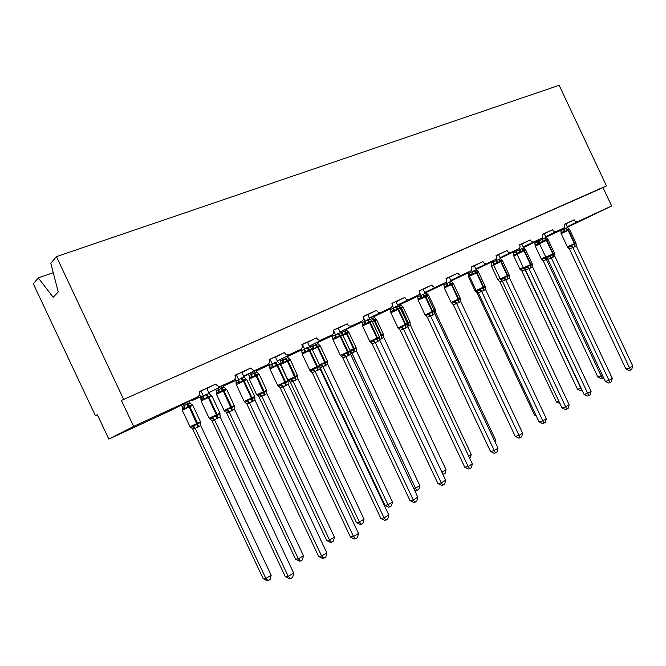 <?xml version="1.0" encoding="UTF-8"?>
<svg xmlns="http://www.w3.org/2000/svg" width="666" height="666" viewBox="0 0 666 666"><rect width="100%" height="100%" fill="white"/><g stroke="black" fill="none" stroke-linecap="round" stroke-linejoin="round"><path stroke-width="1" d="M53.255 272.694L38.295 277.922L33.3 283.791L95.479 415.834L97.461 414.96M95.479 415.834L97.353 414.727L108.816 439.077L133.633 426.431L121.395 400.433L603.005 187.612L611.646 205.985L577.514 221.728C576.207 222.119 575.083 221.487 574.15 219.822L564.293 224.334C564.993 226.132 564.751 227.406 563.569 228.155L556.052 231.626C554.695 232.034 553.538 231.393 552.589 229.703L542.374 234.382C543.073 236.214 542.815 237.512 541.6 238.295L533.799 241.891C532.392 242.316 531.202 241.666 530.236 239.943L519.63 244.805C520.346 246.67 520.071 248.002 518.806 248.801L510.705 252.539C509.249 252.988 508.025 252.331 507.034 250.574L496.028 255.619C496.753 257.517 496.453 258.883 495.138 259.715L486.729 263.594C485.223 264.061 483.957 263.403 482.942 261.613L471.511 266.858C472.244 268.789 471.928 270.188 470.562 271.054L461.821 275.083C460.256 275.574 458.949 274.908 457.917 273.085L446.029 278.53C446.778 280.511 446.436 281.943 445.005 282.834L435.922 287.029C434.29 287.537 432.942 286.871 431.884 285.015L419.513 290.684C420.279 292.699 419.913 294.172 418.423 295.096L408.966 299.459C407.267 299.991 405.877 299.317 404.795 297.427L391.916 303.33C392.69 305.386 392.299 306.901 390.751 307.858L380.894 312.404C379.129 312.962 377.689 312.279 376.581 310.356L363.161 316.508C363.944 318.614 363.528 320.163 361.913 321.154L351.631 325.899C349.792 326.49 348.31 325.799 347.169 323.834L333.175 330.244C333.974 332.401 333.524 333.991 331.835 335.023L321.104 339.976C319.189 340.592 317.649 339.901 316.492 337.895L301.873 344.588C302.689 346.795 302.206 348.435 300.441 349.508L289.227 354.678C287.229 355.319 285.639 354.62 284.44 352.58L269.172 359.573C269.996 361.829 269.489 363.519 267.632 364.635L255.902 370.046C253.821 370.721 252.164 370.013 250.949 367.932L234.973 375.249C235.814 377.555 235.265 379.295 233.325 380.452L221.029 386.13C218.856 386.821 217.149 386.114 215.901 383.991L199.242 391.824M215.901 383.991L199.167 391.658C200.025 394.022 199.434 395.804 197.402 397.019L169.822 410.889M212.129 385.914L206.793 388.494M209.549 387.229L206.843 388.611M250.949 367.932L235.048 375.408M246.994 369.938L241.891 372.402M244.28 371.312L241.933 372.502M284.44 352.58L269.239 359.732M280.319 354.662L275.441 357.026M277.497 356.085L275.474 357.101M316.492 337.895L301.939 344.747M312.212 340.035L307.542 342.307M309.282 341.508L307.575 342.366M347.169 323.834L333.241 330.403M342.765 326.032L338.295 328.205M339.743 327.539L338.311 328.255M376.581 310.356L363.228 316.658M372.053 312.612L367.765 314.693M368.956 314.152L367.782 314.735M404.795 297.427L391.983 303.471M396.986 301.298L400.166 299.725M431.884 285.015L419.58 290.826M423.917 288.952L427.156 287.354M457.917 273.085L446.087 278.671M453.105 275.458L449.3 277.314M449.808 277.081L449.309 277.331M482.942 261.613L471.57 266.991M474.708 265.667L478.063 264.019M507.034 250.574L496.087 255.752M498.692 254.67L502.081 253.005M530.236 239.943L519.688 244.938M552.589 229.703L542.432 234.515M574.15 219.822L564.352 224.459M133.633 426.431L197.402 397.019M108.816 439.077L169.605 410.997M545.879 237.204L560.689 230.361M567.482 227.223L611.646 205.985M523.476 247.552L538.861 240.126M500.241 258.283L516.366 250.524M476.107 269.43L493.031 261.322M451.04 281.01L468.806 272.527M426.198 292.449L443.639 284.166M400.591 304.312L417.474 296.278M373.959 316.591L390.251 308.874M346.287 329.387L361.913 322.003M317.466 342.657L332.376 335.681M288.411 356.127L301.565 349.958M288.395 356.135L287.396 356.385M257.692 370.313L268.614 365.268M257.675 370.321L256.002 370.571M225.674 385.106L235.781 380.436M225.641 385.115L223.585 385.323M192.258 400.541L200.599 396.686M192.199 400.557L189.968 400.757M38.295 277.922L53.163 297.286L58.233 291.933L50.807 263.236L56.435 256.635L559.149 85.298L606.443 185.856L603.005 187.612M121.395 400.433L606.443 185.856M56.435 256.635L123.543 399.15M569.055 222.311L565.9 223.851M547.535 232.168L544.264 233.766M525.224 242.399L521.836 244.056M542.066 259.432L543.265 260.914L597.86 377.048L601.256 376.057L546.42 259.465L543.265 260.914L541.766 259.507L544.447 258.333L545.263 257.243L546.42 259.465M603.463 377.455L602.314 378.155L601.256 376.057L602.464 375.333M547.743 259.049L546.378 259.382M534.457 242.257L534.923 243.248L539.244 240.959M537.604 240.734L538.07 241.725M538.111 241.808L539.044 244.031L537.687 243.956L535.073 245.304L534.923 243.248M541.283 259.066L542.049 259.432L541.258 258.874L545.67 256.835M539.627 243.981L535.239 246.07L535.256 245.163L535.106 245.92M602.314 378.155L600.957 378.546L597.86 377.048M565.634 228.213L568.131 230.353L561.188 233.641L560.855 230.727L565.634 228.213L567.673 227.614L569.646 229.437L567.757 229.495L565.251 231.477L562.32 232.009L561.038 233.491M569.38 247.028L571.661 245.121L574.791 244.447L576.04 243.023L576.182 245.712L574.825 246.703L569.472 248.967L567.882 247.486L569.38 247.028M625.849 368.897L629.478 367.848L632.7 365.875L631.793 369.239L630.511 370.03L629.054 370.446L625.849 368.897L569.438 248.967M630.511 370.03L572.835 247.419M632.7 365.875L576.182 245.712M565.859 223.768L567.673 227.614M560.381 229.703L560.855 230.727M563.736 228.072L564.219 229.104M571.736 245.255L569.713 246.77M567.424 247.061L568.19 247.436L567.399 246.861L574.367 243.614L574.417 246.903M565.251 231.477L564.26 229.187M571.661 245.121L572.793 247.336M547.943 239.302L545.679 239.735L543.523 241.575L540.584 242.091L539.352 243.573M547.777 257.384L550.049 255.461L553.271 254.762L554.587 253.288L554.736 256.019L553.321 257.051L547.927 259.332L546.37 257.859L547.777 257.384M605.327 381.418L608.932 380.403L612.279 378.355L611.363 381.776L610.031 382.592L608.582 383L605.327 381.418L547.893 259.332L545.845 257.384M610.031 382.592L551.265 257.8M612.279 378.355L554.736 256.019M544.23 233.691L546.07 237.595L548.076 239.452M543.956 238.228L546.47 240.418L539.502 243.723L539.177 240.734L546.07 237.595M538.669 239.71L539.16 240.759M541.974 238.053L542.49 239.144M543.523 241.575L542.532 239.236M550.049 255.461L551.223 257.709M525.524 249.633L523.218 250.158L520.987 252.039L518.048 252.547L516.858 254.021M525.374 268.123L527.639 266.184L530.952 265.459L532.342 263.936L532.5 266.716L531.035 267.774L525.591 270.071L524.075 268.614L525.374 268.123M584.049 394.405L587.637 393.415L591.1 391.3L590.176 394.78L588.794 395.621L587.362 396.012L584.049 394.405L525.566 270.071M588.794 395.621L528.896 268.556L526.789 267.349M591.1 391.3L532.5 266.716M521.794 243.972L523.667 247.952L525.715 249.842M516.683 251.132L516.833 253.263L516.683 251.132L523.667 247.952M516.158 250.083L516.666 251.157M519.397 248.368L519.963 249.559M523.476 268.09L524.292 268.49M520.987 252.039L520.004 249.65M527.639 266.184L528.854 268.465M502.264 260.356L499.908 260.972L497.61 262.904L494.663 263.395L493.531 264.86M502.131 279.262L504.387 277.314L507.792 276.548L509.265 274.975L509.423 277.805L507.9 278.904L502.422 281.21L500.949 279.778L502.131 279.262M561.979 407.875L565.534 406.926L569.13 404.728L568.198 408.266L566.766 409.14L565.342 409.515L561.979 407.875L502.389 281.21M566.766 409.14L505.685 279.712M569.13 404.728L509.423 277.805M498.526 254.637L500.432 258.691L502.514 260.622M493.714 263.986L493.348 261.921L500.432 258.691M492.815 260.847L493.323 261.946M495.954 259.024L496.586 260.364M500.274 279.196L501.065 279.62M497.61 262.904L496.628 260.456M504.387 277.314L505.644 279.628M478.113 271.495L475.707 272.194L473.326 274.184L470.387 274.658L469.305 276.115M477.997 290.826L480.236 288.869L483.749 288.07L485.306 286.438L485.472 289.327L483.891 290.459L478.371 292.782L476.182 290.726L477.997 290.826M539.06 421.853L542.582 420.954L546.32 418.664L545.379 422.269L543.889 423.176L542.482 423.534L539.06 421.853L478.338 292.782L476.956 291.167M543.889 423.176L481.593 291.308M546.32 418.664L485.472 289.327M474.358 265.709L476.307 269.847L478.421 271.811M469.455 275.233L469.114 273.118L476.307 269.847M468.573 272.019L469.097 273.143M471.586 270.046L472.311 271.586M473.326 274.184L472.352 271.678M480.236 288.869L481.543 291.217M521.928 271.145L577.505 389.302L580.885 388.345L525.083 269.713L521.961 271.145L520.496 269.755L523.618 268.107M582.151 390.368L581.135 388.203M512.995 252.164L513.469 253.172L516.816 251.565M516.117 250.649L516.591 251.665M517.141 254.445L513.794 256.044L513.469 253.172L513.661 255.894M519.946 269.264L521.961 271.145M516.558 251.665L516.192 253.937L513.852 255.061M582.009 390.459L580.652 390.834L577.505 389.302M558.899 401.323L556.435 401.998L499.866 281.743L498.468 280.369L499.891 281.743L502.264 280.977M490.767 262.421L491.258 263.453L493.389 262.096M491.616 265.384L491.258 263.453L491.45 266.225M497.852 279.828L498.717 280.22L497.818 279.628L500.074 278.596M559.915 403.488L556.435 401.998M535.764 414.843L534.598 415.159L476.998 292.724L475.649 291.375L476.998 292.724M478.213 292.541L477.031 292.724M467.74 273.043L468.24 274.101L469.164 273.285M469.605 276.573L468.573 277.073L468.24 274.101M474.95 290.776L475.865 291.175L474.925 290.576L475.974 290.101M468.256 274.076L468.431 276.923M534.598 415.159L536.305 416M453.022 283.067L453.396 283.441L450.557 283.866L448.101 285.897L446.636 285.781L444.264 286.929L443.947 284.748L451.24 281.435L449.259 277.223M452.913 302.839L455.144 300.874L458.774 300.041L460.414 298.351L460.589 301.29L458.941 302.464L453.38 304.795L451.906 303.172L452.913 302.839M515.259 436.38L518.739 435.522L522.627 433.15L521.678 436.813L520.129 437.762L518.731 438.103L515.259 436.38L453.346 304.795M520.129 437.762L456.551 303.346L454.304 302.081M522.627 433.15L460.589 301.29M448.801 282.193L451.357 284.623L444.297 287.97L443.947 284.748M443.39 283.624L443.931 284.782M446.245 281.435L447.094 283.241M451.148 302.697L451.906 303.172M448.101 285.897L447.136 283.333M451.24 281.435L453.396 283.441M455.144 300.874L456.51 303.255M494.38 440.551L495.546 439.843L435.697 312.645L434.598 313.403M425.299 293.681L426.64 293.39L426.032 292.099M428.305 294.93L428.713 295.329L427.572 295.096M428.713 295.329L426.64 293.39M435.656 312.562L435.489 309.723M495.021 441.908L495.546 439.843M426.948 295.113L427.381 295.529L424.916 295.754L421.869 298.085L420.396 297.952L418.065 299.084L417.773 296.853L425.183 293.481L423.16 289.186M425.083 314.91L426.839 315.334L429.054 313.361L432.792 312.496L434.532 310.739L434.715 313.736L427.397 317.291L425.865 315.651L427.397 317.291M490.509 451.481L493.947 450.674L497.985 448.21L497.027 451.939L495.421 452.93L494.039 453.246L490.509 451.481L427.364 317.291M495.421 452.93L430.511 315.867M497.985 448.21L434.715 313.736M422.644 294.272L425.208 296.778L418.131 300.125L417.773 296.853M417.199 295.696L417.757 296.878M419.846 293.198L420.862 295.363M425.124 315.151L425.865 315.651M421.869 298.085L420.904 295.454M425.183 293.481L427.381 295.529M429.054 313.361L430.469 315.776M468.673 456.06L471.262 454.495L410.223 324.775L407.675 326.357M398.176 306.202L401.024 305.236L400.399 303.912M408.033 326.198L407.808 323.851L410.048 321.886L410.223 324.775M402.68 306.776L403.138 307.217L400.716 307.459L401.473 308.225L400.507 308.674M403.138 307.217L401.024 305.236M471.262 454.495L469.788 458.433M399.808 307.642L400.299 308.108L397.727 308.366L394.563 310.772L393.09 310.622L390.809 311.73L390.551 309.432L398.068 306.019L396.004 301.631M399.708 328.338L401.898 326.357L405.76 325.449L407.609 323.626L407.792 326.681L406.002 327.93L400.366 330.294L398.759 328.629L399.708 328.338M464.751 467.191L468.14 466.45L472.344 463.877L471.386 467.674L469.705 468.706L468.348 468.997L464.751 467.191L400.333 330.286L398.01 327.888L405.128 324.567L405.469 328.188M469.705 468.706L468.14 466.45L403.421 328.904M472.344 463.877L407.792 326.681M395.429 306.851L397.993 309.424L390.9 312.787L390.551 309.432M389.96 308.241L390.526 309.465M392.324 305.319L393.573 307.975M398.052 328.105L398.759 328.629M394.563 310.772L393.614 308.075M398.068 306.019L400.299 308.108M401.898 326.357L403.371 328.804M441.899 472.219L446.029 469.721L383.791 337.471L379.578 339.543M370.113 319.505L374.417 317.557L373.768 316.184M381.51 338.944L381.252 336.563L383.608 334.532L383.791 337.471M376.057 319.089L376.573 319.572L374.026 319.846L374.791 320.629L372.327 321.778M376.573 319.572L374.417 317.557M446.029 469.721L445.104 473.384L442.965 474.492M443.456 474.383L441.916 472.261M371.553 320.696L372.111 321.203L368.847 321.761L366.134 323.984L364.652 323.818L362.421 324.9L362.196 322.544L369.83 319.072L367.724 314.593M371.453 341.883L373.618 339.885L377.614 338.936L379.562 337.046L379.753 340.16L377.88 341.458L372.211 343.831L370.537 342.149L371.453 341.883M437.937 483.558L441.267 482.875L445.654 480.194L444.68 484.065L442.932 485.139L441.6 485.406L437.937 483.558L372.177 343.822M442.932 485.139L441.267 482.875L375.199 342.474M445.654 480.194L379.753 340.16M367.083 319.946L369.655 322.594L362.537 325.965L362.645 324.292L361.588 321.312M363.519 317.657L365.143 321.112L364.652 323.818M366.134 323.984L365.193 321.212M369.83 319.072L372.111 321.203M373.618 339.885L375.149 342.374M413.736 488.511L415.484 488.153L419.78 485.556L356.352 350.766L350.449 353.979M419.78 485.556L418.856 489.285L417.141 490.326L415.484 488.153L351.839 352.93M340.451 332.767L346.745 330.361L346.079 328.946M341.591 331.152L342.158 332.359M350.266 350.766L353.638 349.783L353.504 348.684L346.495 333.791L342.973 335.439M353.929 352.197L353.638 349.783L356.119 347.669L356.302 350.674M348.376 331.893L348.934 332.417L345.737 332.983L343.082 335.131L342.207 332.459M348.934 332.417L346.745 330.361M351.798 352.838L350.299 350.458M417.141 490.326L415.9 490.567L414.327 489.768M342.116 334.299L342.724 334.856L339.885 335.198L336.488 337.754L335.006 337.57L332.834 338.628L332.642 336.205L340.401 332.675L338.245 328.105M341.999 355.994L344.139 353.996L348.268 353.005L350.333 351.032L350.532 354.212L348.576 355.561L342.873 357.933L341.125 356.243L341.999 355.994M409.99 500.607L413.253 499.991L417.823 497.202L416.841 501.14L415.026 502.264L413.711 502.505L409.99 500.607L342.84 357.933M415.026 502.264L413.253 499.991L345.779 356.618M417.823 497.202L350.532 354.212M337.537 333.591L340.11 336.322L332.975 339.702L332.642 336.205M332.018 334.931L332.625 336.23M333.408 330.328L335.514 334.807L335.006 337.57M336.488 337.754L335.564 334.915M340.401 332.675L342.724 334.856M344.139 353.996L345.729 356.518M319.846 367.024L384.973 505.311L387.995 504.736L392.474 502.039L327.705 364.41L320.288 367.882M392.474 502.039L391.541 505.827L389.76 506.909L387.995 504.736L323.052 366.758M309.915 345.837L310.498 347.086L317.948 343.681L317.257 342.216M312.587 344.522L313.178 345.771M323.043 366.783L320.687 365.451L321.445 364.244L324.9 363.544L324.75 362.429L317.59 347.236L312.362 349.692M325.224 365.992L324.9 363.544L327.505 361.347L327.555 362.162M319.572 345.229L320.18 345.787L317.399 346.137L314.086 348.618L312.679 348.435L313.145 345.771M320.18 345.787L317.948 343.681M313.22 345.87L314.086 348.618M327.705 364.41L327.505 361.347M323.01 366.666L321.445 364.244M389.76 506.909L388.544 507.134L384.973 505.311M311.405 348.501L312.063 349.101L309.091 349.492L305.561 352.123L304.079 351.923L301.973 352.947L301.823 350.449L309.698 346.869L307.492 342.199M385.914 520.129L384.032 517.857L388.802 514.943L387.812 518.956L385.914 520.129L384.632 520.337L380.844 518.389L384.032 517.857L315.093 371.378L312.271 372.652L310.448 370.945L312.579 369.988L313.37 368.714L317.649 367.674L319.846 365.626L319.88 366.508M380.844 518.389L312.237 372.644L310.547 370.962M388.802 514.943L320.046 368.872L315.093 371.378M306.718 347.835L309.29 350.649L302.139 354.037L301.823 350.449M301.14 349.059L301.806 350.474M302.447 344.513L304.603 349.101M305.561 352.123L304.645 349.2M309.698 346.869L312.063 349.101M313.37 368.714L315.043 371.278M319.846 365.626L320.046 368.872M290.434 382.334L356.418 522.51L359.365 522.011L364.036 519.197L297.91 378.721L290.468 382.342L289.802 381.243L290.468 382.342M364.036 519.197L363.095 523.06L361.23 524.192L359.365 522.011L293.073 381.168M279.795 359.732L280.394 361.014L287.953 357.559L287.237 356.044M282.376 358.45L282.983 359.74L282.476 362.454L280.536 363.403M280.411 360.989L280.844 362.304L280.394 361.014M288.678 380.711L290.651 379.828L291.392 378.613L294.955 377.872L287.487 361.23L280.669 364.46L287.953 379.936L295.379 376.465L288.078 360.955L287.487 361.23L286.721 360.381L283.882 362.654L282.476 362.454M295.329 380.361L294.955 377.872L297.71 375.599L297.752 376.49M289.56 359.099L290.234 359.707L287.312 360.106L288.078 360.955L290.401 359.915L297.76 376.165M290.234 359.707L287.953 357.559M283.025 359.84L283.882 362.654M297.91 378.721L297.71 375.599M293.023 381.069L291.392 378.613M361.23 524.192L360.048 524.383L356.418 522.51M279.329 363.311L280.061 363.969L276.931 364.41L273.268 367.124L271.778 366.908L269.755 367.898M278.413 386.288L280.469 385.373L281.252 384.091L285.681 382.992L288.012 380.852L288.045 381.826M350.408 536.962L353.513 536.505L358.491 533.458L357.5 537.562L355.511 538.777L354.27 538.961L350.408 536.962L280.244 387.903L278.621 386.322M355.511 538.777L353.513 536.505L283.042 386.796L280.319 388.012L278.505 386.305M358.491 533.458L288.22 384.174L283.042 386.796M275.391 356.918L277.639 361.688L280.061 363.969M269.855 367.724L269.638 365.326L277.639 361.688M268.839 363.669L269.622 365.351M270.113 359.332L272.319 364.019L271.778 366.908M273.268 367.124L272.369 364.127M281.252 384.091L282.992 386.688M288.012 380.852L288.22 384.174M334.39 537.087L333.441 541.025L331.502 542.199L329.52 540.026L334.39 537.087L266.866 393.631L259.299 397.311L258.783 396.378L326.656 540.442L329.52 540.026L261.813 396.187M248.393 374.2L249.017 375.532L256.693 372.028L255.944 370.446M250.882 372.968L251.507 374.3L250.982 377.081L249.117 377.997M249.034 375.507L249.442 376.59L249.017 375.532M257.434 395.662L259.332 394.821L260.065 393.598L263.744 392.815L256.102 375.832L249.259 379.062L256.701 394.88L264.169 391.383L256.718 375.541L256.102 375.832L255.336 374.95L252.389 377.297L250.982 377.081M264.169 395.338L263.744 392.815L266.65 390.442L266.683 391.425M258.275 373.559L259.016 374.217L255.952 374.667L256.718 375.541L259.224 374.417L266.633 390.151L264.169 391.383L264.777 395.038M249.284 376.598L249.25 377.755M259.016 374.217L256.693 372.028M251.557 374.4L252.389 377.297M266.866 393.631L266.65 390.442M257.7 395.712L258.658 396.461M261.763 396.079L260.065 393.598M331.502 542.199L330.353 542.365L326.656 540.442M245.796 378.796L246.611 379.512L243.315 380.003L239.502 382.808L238.012 382.575L236.08 383.524M244.93 402.331L246.903 401.456L247.669 400.158L252.264 399.009L254.737 396.778L254.77 397.852M318.606 556.368L321.611 556.002L326.823 552.822L325.816 557.001L323.743 558.274L322.535 558.416L318.606 556.368L246.903 404.062L245.263 402.389M323.743 558.274L321.611 556.002L249.542 402.905L246.936 404.071L245.088 402.356M326.823 552.822L254.961 400.166L249.542 402.905M241.841 372.294L244.139 377.172L246.611 379.512M236.239 383.233L236.014 380.869L244.139 377.172M235.006 378.788L235.997 380.894M236.322 374.825L238.578 379.612M239.502 382.808L238.628 379.728M247.669 400.158L249.492 402.797M254.737 396.778L254.961 400.166M303.463 555.744L302.506 559.765L300.483 560.988L298.376 558.816L303.463 555.744L234.465 409.19L226.79 412.928L226.315 412.246L295.604 559.149L298.376 558.816L229.187 411.854M215.642 389.294L216.292 390.676L224.076 387.121L223.293 385.464M218.015 388.111L218.664 389.493L218.123 392.341L216.342 393.215M216.3 390.651L216.65 391.466L216.292 390.676M224.842 411.272L226.656 410.464L227.372 409.224L231.177 408.408L223.343 391.067L216.483 394.305L224.092 410.464L231.61 406.943L223.992 390.767L223.343 391.067L222.586 390.159L219.53 392.574L218.123 392.341M231.651 410.964L231.177 408.408L234.249 405.935L234.282 407.018M225.624 388.644L226.44 389.36L223.227 389.86L223.992 390.767L226.715 389.543L234.274 405.611L231.61 406.943L232.284 410.656M216.55 391.491L216.525 392.865M226.44 389.36L224.076 387.121M218.714 389.602L219.53 392.574M234.465 409.19L234.249 405.935M225.233 411.338L226.315 412.246M229.137 411.746L227.372 409.224M300.483 560.988L299.367 561.122L295.604 559.149M210.706 394.98L211.613 395.77L208.15 396.312L204.179 399.225L202.689 398.967L200.849 399.875M209.907 419.114L211.78 418.281L212.529 416.974L217.299 415.759L219.93 413.436L219.963 414.627M285.331 576.664L288.236 576.398L293.689 573.068L292.682 577.339L290.501 578.671L289.344 578.771L285.331 576.664L211.979 420.862L210.389 419.205M290.501 578.671L288.236 576.398L214.494 419.763L212.004 420.87L210.115 419.139M293.689 573.068L220.163 416.899L214.494 419.763M206.743 388.386L209.39 393.839L211.613 395.77M201.082 399.45L200.832 397.127L209.091 393.381M199.5 394.347L200.816 397.152M200.966 391.034L203.272 395.937L202.689 398.967M204.179 399.225L203.321 396.045M212.529 416.974L214.435 419.655M219.93 413.436L220.163 416.899M192.815 429.229L263.187 578.679L265.851 578.438L271.162 575.233L200.632 425.441L197.685 427.281L192.84 429.237L192.549 428.779L192.84 429.237M271.162 575.233L270.205 579.328L268.09 580.61L265.851 578.438L195.121 428.221M181.435 405.053L182.109 406.493L190.018 402.88L189.194 401.148M183.683 403.921L184.365 405.361L183.799 408.275L182.109 409.107M190.801 427.564L192.524 426.798L193.223 425.549L197.169 424.692L189.136 406.968L182.259 410.248M197.685 427.281L197.169 424.692L200.408 422.119L200.433 423.318M191.517 404.387L192.432 405.169L188.378 406.035L185.206 408.533L183.799 408.275M182.293 407.018L182.367 408.633M192.432 405.169L190.018 402.88M184.415 405.469L185.206 408.533M200.632 425.441L200.408 422.119M191.333 427.672L192.549 428.779M195.071 428.113L193.223 425.549M268.09 580.61L267.016 580.702L263.187 578.679M233.325 380.452L208.783 392.724M255.935 370.03L243.656 376.148M267.632 364.635L243.806 376.481M300.441 349.508L277.297 360.964M269.405 364.876L268.473 365.334M331.835 335.023L309.34 346.12M361.913 321.154L340.035 331.918M380.902 312.396L369.355 318.065L380.894 312.404M390.751 307.858L369.464 318.298M408.974 299.45L397.594 305.02L408.966 299.459M418.423 295.096L397.694 305.236M435.93 287.021L424.717 292.499L435.922 287.029M417.382 296.079L400.582 304.295L417.382 296.079M445.005 282.834L424.808 292.699M461.829 275.075L450.782 280.461L461.821 275.083M470.562 271.054L450.874 280.644M486.738 263.594L475.857 268.889L486.729 263.594M468.731 272.352L451.024 280.969L468.731 272.352M495.138 259.715L475.932 269.056M510.714 252.539L499.983 257.75L510.705 252.539M492.957 261.164L476.082 269.364L492.957 261.164M518.806 248.801L500.058 257.909M533.799 241.883L523.226 247.019L533.799 241.891M516.3 250.374L500.191 258.192L516.3 250.374M541.6 238.295L523.301 247.161M556.052 231.626L545.629 236.671L556.052 231.626M538.794 239.985L523.426 247.436L538.794 239.985M563.569 228.155L545.695 236.813M577.522 221.728L567.241 226.698L577.514 221.728M560.497 229.961L545.82 237.063L560.497 229.961M535.239 246.07L541.258 258.874M534.94 243.223L535.322 245.096M538.045 241.725L537.687 243.956M544.447 258.333L546.395 259.482M574.825 246.703L574.775 243.415L575.89 242.865L569.671 229.653L568.131 230.353L574.367 243.614L574.775 243.415L568.539 230.161L566.042 228.022M567.399 246.845L561.188 233.649M563.827 231.41L564.185 229.104M561.296 232.617L560.88 230.702M572.81 247.444L570.812 246.262M569.472 248.967L568.264 247.427M539.502 243.723L545.829 257.176L552.822 253.921L552.905 257.251M553.321 257.051L553.238 253.721L554.428 253.122L548.101 239.677L546.47 240.418L552.822 253.921L553.238 253.721L546.894 240.226L544.38 238.028M542.082 241.492L542.457 239.144M539.585 242.699L539.177 240.734M551.24 257.825L549.2 256.61M521.486 248.609L524.009 250.857L517.024 254.187M523.451 267.865L530.477 264.61L530.594 267.982M531.035 267.774L530.91 264.402L532.176 263.769L525.74 250.075L524.009 250.857L530.477 264.61L530.91 264.402L524.45 250.657L521.919 248.41M519.547 251.956L519.93 249.559M525.591 270.071L523.459 267.882L517.016 254.171L517.057 253.155M498.168 259.382L500.699 261.688L493.689 265.026L500.258 278.979L507.292 275.699L507.45 279.121M507.9 278.904L507.742 275.483L509.099 274.808L502.539 260.864L500.699 261.688L507.292 275.699L507.742 275.483L501.157 261.48L498.626 259.174M496.153 262.804L496.553 260.364M493.689 265.018L493.348 261.921M505.669 279.745L503.538 278.488M502.422 281.21L500.258 278.979M473.959 270.571L476.498 272.935L469.472 276.282M469.114 273.118L469.463 276.273L476.165 290.509L483.216 287.213L483.416 290.684M483.891 290.459L483.691 286.988L485.139 286.263L478.454 272.053L476.498 272.935L483.216 287.213L483.691 286.988L476.973 272.719L474.433 270.346M471.869 274.067L472.277 271.578M481.568 291.333L479.395 290.06M519.913 269.056L523.293 267.516M513.794 256.044L519.921 269.072L520.745 269.655M523.076 268.565L525.058 269.738M493.822 265.301L491.591 266.383M474.916 290.559L468.573 277.089M451.115 302.464L458.208 299.184L458.449 302.697M458.941 302.464L458.691 298.942L460.248 298.168L453.429 283.683L451.357 284.623L458.208 299.184L458.691 298.942L451.848 284.399L449.292 281.959M444.297 287.97L451.123 302.481L452.197 303.122M446.636 285.781L447.061 283.241M453.38 304.795L452.189 303.122M434.174 310.131L435.348 309.532L428.771 295.554L427.564 296.087M418.14 300.141L425.099 314.935L432.192 311.621L432.484 315.185M432.992 314.943L432.7 311.38L434.365 310.547L427.422 295.779L425.208 296.778L432.192 311.621L432.7 311.38L425.724 296.536L423.16 294.039M420.396 297.952L420.829 295.363M430.494 315.892L428.221 314.577M407.242 322.993L407.709 322.777L400.974 308.458L398.534 306.027M407.808 323.851L408.208 322.535L401.473 308.225L403.213 307.442L409.915 321.686L408.208 322.535L408.533 325.957M399.042 305.794L400.716 307.459L400.208 307.692M406.002 327.93L405.652 324.317L407.442 323.418L400.358 308.358L397.993 309.424L405.128 324.567L405.652 324.317L398.526 309.174L395.962 306.601M397.993 327.872L390.909 312.804M393.09 310.622L393.539 307.975M403.396 328.929L401.074 327.589M379.204 336.388L381.135 335.473L374.267 320.879L371.828 318.373M381.252 336.563L381.135 335.473L381.66 335.223L374.791 320.629L376.656 319.797L383.608 334.773M382.026 338.694L381.66 335.223L383.483 334.315M372.352 318.132L374.026 319.846L373.501 320.096M362.537 325.965L369.796 341.383L376.931 338.053L377.331 341.725M377.88 341.458L377.489 337.795L379.412 336.821L372.177 321.453L369.655 322.594L376.931 338.053L377.489 337.795L370.213 322.336L367.64 319.688M375.183 342.499L372.802 341.134M372.211 343.831L369.796 341.383M349.991 350.349L354.046 348.426L347.044 333.533L346.495 333.791L344.056 331.218M354.47 351.939L354.046 348.426L356.01 347.444L349.042 332.634L347.044 333.533L344.605 330.969M342.133 332.359L342.058 334.257M350.374 351.831L351.823 352.955M340.376 355.428L347.544 352.114L348.002 355.835M348.576 355.561L348.118 351.839L350.199 350.791L342.815 335.106L340.11 336.322L347.544 352.114L348.118 351.839L340.692 336.055L338.12 333.325M342.016 356.618L340.393 355.453L332.983 339.718M345.762 356.643L343.323 355.253M342.873 357.933L342.016 356.626M319.514 364.893L325.308 362.154L318.165 346.969L317.59 347.236L315.151 344.588M325.791 365.717L325.308 362.154L327.422 361.105L320.313 346.004L318.165 346.969L315.717 344.322M310.514 347.061L310.939 348.168M309.698 370.105L316.883 366.783L317.407 370.554M318.007 370.263L317.482 366.491L319.73 365.368L312.196 349.342L309.29 350.649L316.883 366.783L317.482 366.491L309.898 350.366L307.317 347.552M311.413 371.611L309.715 370.13L302.148 354.054M304.079 351.923L304.57 349.092M315.076 371.403L312.579 369.988M288.278 379.745L289.802 381.243L288.753 380.719M295.92 380.078L295.379 376.465L297.66 375.324M285.639 358.233L287.312 360.106L286.721 360.381L285.048 358.508M280.669 364.46L280.569 363.353M290.651 379.828L293.057 381.193M274.525 362.704L277.106 365.609L269.93 369.006L277.672 385.456L284.865 382.101L285.464 385.93M286.089 385.622L285.498 381.793L287.928 380.569L280.228 364.202L277.106 365.609L284.865 382.101L285.498 381.793L277.739 365.318L275.158 362.412M277.655 385.423L279.62 387.104M269.797 367.823L269.638 365.326M283.025 386.821L280.469 385.373M256.951 394.722L258.783 396.378M254.279 372.735L255.952 374.667L255.336 374.95L253.663 373.018M249.259 379.062L249.176 377.897M257.559 395.687L258.783 396.37M259.332 394.821L261.796 396.203M240.892 378.246L243.456 381.243L236.264 384.648L244.181 401.481L251.398 398.11L252.073 401.989M252.722 401.681L252.056 397.793L254.703 396.461L246.82 379.728L243.456 381.243L251.398 398.11L252.056 397.793L244.122 380.935L241.55 377.938M244.172 401.448L246.412 403.338M238.012 382.575L238.545 379.612M236.155 383.4L236.014 380.869M249.525 402.93L246.903 401.456M224.259 410.339L226.423 412.204L225.016 411.288M221.562 387.87L223.227 389.86L222.586 390.159L220.912 388.17M216.483 394.305L216.425 393.073M226.656 410.464L229.179 411.879M205.694 394.505L208.258 397.602L201.049 401.049M209.124 418.206L216.375 414.86L217.133 418.806M217.824 418.473L217.066 414.527L219.946 413.087L211.888 395.962L208.258 397.602L216.375 414.86L217.066 414.527L208.949 397.286L206.385 394.189M200.957 399.7L200.832 397.127M214.477 419.788L211.78 418.281M190.01 426.715L197.594 423.193L189.81 406.66L189.136 406.968L186.721 403.979M198.36 426.964L197.594 423.193L200.491 421.753L192.765 405.328L189.81 406.66L187.387 403.671M191.017 427.589L192.757 428.729L190.026 426.748L182.251 410.231L182.459 408.782C183.017 407.434 183 406.826 182.392 406.951L182.226 408.932M192.524 426.798L195.113 428.238M255.902 370.046L243.648 376.148M575.948 243.623L575.89 242.874M569.072 229.112L569.671 229.645M554.503 253.879L554.437 253.138M545.829 257.176L546.678 257.767M547.51 239.136L548.101 239.668M532.259 264.51L532.184 263.778M525.158 249.534L525.732 250.066M509.19 275.533L509.107 274.817M501.973 260.314L502.53 260.847M485.239 286.979L485.148 286.28M476.165 290.509L476.948 291.375M477.905 271.512L478.446 272.044M497.818 279.628L491.583 266.375L491.633 265.368M460.356 298.859L460.256 298.185M452.905 283.15L453.421 283.674M435.356 309.548L435.464 310.115M428.346 295.08L428.762 295.538M434.49 311.205L434.374 310.564M426.923 295.246L427.414 295.762M409.923 321.703L410.031 322.219M402.822 306.984L403.205 307.426M407.575 324.042L407.45 323.443M399.891 307.842L400.349 308.341M379.545 337.387L379.42 336.846M371.761 320.97L372.169 321.437M350.333 351.265L350.216 350.824M342.466 334.665L342.807 335.081M327.439 361.122L327.555 361.713M289.926 359.39L290.393 359.898M288.062 381.393L287.945 380.602M279.837 363.719L280.211 364.177M269.897 366.508L269.93 369.006M266.65 390.176L266.7 391.15M258.583 373.793L259.216 374.392M254.795 397.502L254.72 396.495M246.195 379.096L246.811 379.703M236.272 381.793L236.264 384.648M234.29 405.636L234.299 406.76M225.916 388.861L226.698 389.518M201.024 397.744L201.124 397.677C201.748 397.535 201.79 398.143 201.249 399.517L201.032 401.015L209.141 418.24L211.688 420.371M219.98 414.294L219.971 413.12M211.072 395.246L211.88 395.937M200.508 421.786L200.458 423.035M192.199 404.737L192.749 405.311"/></g></svg>
